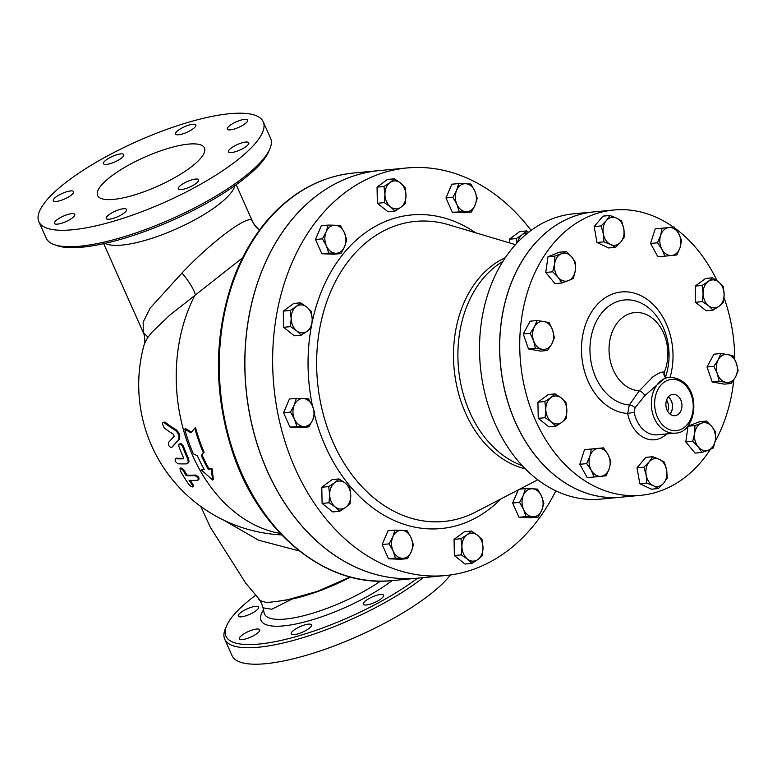 <?xml version="1.0" encoding="UTF-8"?>
<svg xmlns="http://www.w3.org/2000/svg" width="777" height="777" viewBox="0 0 777 777"><rect width="100%" height="100%" fill="white"/><g stroke="black" fill="none" stroke-linecap="round" stroke-linejoin="round"><path stroke-width="1.17" d="M591.248 470.231L586.722 463.626L589.889 456.264A14.035 10.499 84.6 0 0 591.248 470.231A14.035 10.499 84.6 0 0 600.98 476.311L594.123 476.991L591.248 470.231M591.394 449.057L598.251 448.378A14.035 10.499 84.6 0 0 589.889 456.264L591.394 449.057L584.489 449.708L596.551 448.504L603.457 447.853L607.983 454.458A14.035 10.499 84.6 0 0 598.251 448.378L603.457 447.853M609.343 468.424L606.177 475.796L600.98 476.311A14.035 10.499 84.6 0 0 609.343 468.424A14.035 10.499 84.6 0 0 607.983 454.458L610.848 461.217L609.343 468.424M653.389 485.732L646.736 483.08L646.153 475.038A14.035 10.499 84.6 0 0 653.389 485.732A14.035 10.499 84.6 0 0 663.636 483.236L658.391 488.539L653.389 485.732M643.91 467.162L649.154 461.859A14.035 10.499 84.6 0 0 646.153 475.038L643.91 467.162L637.004 467.812L645.842 457.362L652.738 456.701L659.401 459.362A14.035 10.499 84.6 0 0 649.154 461.859L652.738 456.701M666.637 470.046L667.229 478.088L663.636 483.236A14.035 10.499 84.6 0 0 666.637 470.046A14.035 10.499 84.6 0 0 659.401 459.362L664.403 462.169L666.637 470.046M708.498 450.126L701.942 452.467L698.144 446.794A14.035 10.499 84.6 0 0 708.498 450.126A14.035 10.499 84.6 0 0 715.355 440.005L713.412 447.94L708.498 450.126M692.696 441.278L694.638 433.343A14.035 10.499 84.6 0 0 698.144 446.794L692.696 441.278L685.8 441.938L688.024 426.223L694.929 425.573L701.495 423.222A14.035 10.499 84.6 0 0 694.638 433.343L694.929 425.573M711.849 426.554L715.636 432.226L715.355 440.005A14.035 10.499 84.6 0 0 711.849 426.554A14.035 10.499 84.6 0 0 701.495 423.222L706.4 421.037L711.849 426.554M735.528 377.01L731.254 383.479L726.019 382.313A14.035 10.499 84.6 0 0 735.528 377.01A14.035 10.499 84.6 0 0 736.363 363.131L738.15 370.687L735.528 377.01M719.123 381.303L717.346 373.737A14.035 10.499 84.6 0 0 726.019 382.313L719.123 381.303L712.227 381.963L707.002 366.987L713.898 366.336L718.181 359.858A14.035 10.499 84.6 0 0 717.346 373.737L713.898 366.336M727.69 354.555L732.925 355.72L736.363 363.131A14.035 10.499 84.6 0 0 727.69 354.555A14.035 10.499 84.6 0 0 718.181 359.858L720.803 353.545L727.69 354.555M724.145 294.318L723.474 302.476L719.113 306.225A14.035 10.499 84.6 0 0 724.145 294.318A14.035 10.499 84.6 0 0 718.657 281.973L723.164 286.305L724.145 294.318M713.092 310.14L708.585 305.798A14.035 10.499 84.6 0 0 719.113 306.225L713.092 310.14L706.196 310.79L695.512 302.282L702.408 301.631L703.088 293.463A14.035 10.499 84.6 0 0 708.585 305.798L702.408 301.631M708.129 281.546L712.49 277.797L718.657 281.973A14.035 10.499 84.6 0 0 708.129 281.546A14.035 10.499 84.6 0 0 703.088 293.463L702.107 285.46L708.129 281.546M678.709 233.624L681.575 240.394L680.069 247.601A14.035 10.499 84.6 0 0 678.709 233.624A14.035 10.499 84.6 0 0 668.978 227.544L674.183 227.02L678.709 233.624M676.913 254.963L671.707 255.487A14.035 10.499 84.6 0 0 680.069 247.601L676.913 254.963M664.85 256.167L661.985 249.398A14.035 10.499 84.6 0 0 671.707 255.487L657.944 256.818L650.553 243.454L655.225 228.875L668.978 227.544A14.035 10.499 84.6 0 0 660.615 235.431L662.121 228.224M657.459 242.793L660.615 235.431A14.035 10.499 84.6 0 0 661.985 249.398L657.459 242.793L650.553 243.454M616.569 218.123L621.571 220.94L623.805 228.817A14.035 10.499 84.6 0 0 616.569 218.123A14.035 10.499 84.6 0 0 606.322 220.619L609.906 215.472L616.569 218.123M624.397 236.849L620.804 242.006A14.035 10.499 84.6 0 0 623.805 228.817L624.397 236.849M615.559 247.309L610.557 244.502A14.035 10.499 84.6 0 0 620.804 242.006L615.559 247.309L608.663 247.96L596.998 242.502L594.172 226.583L601.077 225.932L606.322 220.619A14.035 10.499 84.6 0 0 603.321 233.809L601.077 225.932M603.904 241.841L603.321 233.809A14.035 10.499 84.6 0 0 610.557 244.502L603.904 241.841L596.998 242.502M561.46 253.729L566.365 251.544L571.814 257.061A14.035 10.499 84.6 0 0 561.46 253.729A14.035 10.499 84.6 0 0 554.613 263.859L554.895 256.08L561.46 253.729M575.602 262.733L575.32 270.513A14.035 10.499 84.6 0 0 571.814 257.061L575.602 262.733M573.377 278.448L568.473 280.633A14.035 10.499 84.6 0 0 575.32 270.513L573.377 278.448M558.109 277.302L552.661 271.795L554.613 263.859A14.035 10.499 84.6 0 0 558.109 277.302A14.035 10.499 84.6 0 0 568.473 280.633L561.907 282.974L558.109 277.302M534.43 326.845L537.053 320.532L543.949 321.542A14.035 10.499 84.6 0 0 534.43 326.845A14.035 10.499 84.6 0 0 533.595 340.734L530.157 333.323L534.43 326.845M549.174 322.708L552.622 330.118A14.035 10.499 84.6 0 0 543.949 321.542L549.174 322.708M554.399 337.684L551.777 343.997A14.035 10.499 84.6 0 0 552.622 330.118L554.399 337.684M542.268 349.3L535.372 348.29L533.595 340.734A14.035 10.499 84.6 0 0 542.268 349.3A14.035 10.499 84.6 0 0 551.777 343.997L547.503 350.476L542.268 349.3M586.722 463.626L579.827 464.277L587.218 477.651L594.123 476.991M646.736 483.08L639.83 483.731L651.495 489.199L658.391 488.539M688.024 426.223L699.494 421.697L706.4 421.037M685.8 441.938L695.036 453.117L701.942 452.467M707.002 366.987L713.898 354.195L720.803 353.545M712.227 381.963L724.349 384.139L731.254 383.479M695.512 302.282L695.201 286.111L705.584 278.457L712.49 277.797M695.201 286.111L702.107 285.46M655.225 228.875L674.183 227.02M594.172 226.583L603.01 216.132L609.906 215.472M561.907 282.974L555.001 283.634L545.765 272.445L552.661 271.795M545.765 272.445L547.989 256.731L554.895 256.08M547.989 256.731L559.459 252.204L566.365 251.544M547.503 350.476L540.598 351.126L528.477 348.951L535.372 348.29M528.477 348.951L523.251 333.974L530.157 333.323M523.251 333.974L530.147 321.183L537.053 320.532M579.827 464.277L584.489 449.708M639.83 483.731L637.004 467.812M620.726 497.212A143.289 107.148 -95.4 0 1 620.687 497.222L600.592 499.125A143.289 107.148 -95.4 0 1 485.586 396.28A143.289 107.148 -95.4 0 1 530.963 230.516A143.289 107.148 -95.4 0 1 573.504 213.83L593.599 211.927A143.289 107.148 -95.4 0 1 593.638 211.917M545.813 409.547L544.832 401.534L550.844 397.63A14.035 10.499 84.6 0 0 545.813 409.547A14.035 10.499 84.6 0 0 551.301 421.882L545.133 417.705L545.813 409.547M555.205 393.881L561.382 398.057A14.035 10.499 84.6 0 0 550.844 397.63L555.205 393.881L548.309 394.531L537.927 402.195L544.832 401.534M565.889 402.389L566.87 410.392A14.035 10.499 84.6 0 0 561.382 398.057L565.889 402.389M561.839 422.309L555.817 426.214L551.301 421.882A14.035 10.499 84.6 0 0 561.839 422.309A14.035 10.499 84.6 0 0 566.87 410.392L566.2 418.56L561.839 422.309M545.133 417.705L538.228 418.356L548.912 426.874L555.817 426.214M538.228 418.356L537.927 402.195M344.366 232.605L346.717 239.811L344.638 246.61A14.035 10.499 84.6 0 0 344.366 232.605A14.035 10.499 84.6 0 0 335.12 225.243L340.365 225.563L344.366 232.605M340.899 253.564L335.645 253.244A14.035 10.499 84.6 0 0 344.638 246.61L340.899 253.564L333.993 254.225L321.833 253.729L328.739 253.079L326.398 245.872A14.035 10.499 84.6 0 0 335.645 253.244L328.739 253.079M326.126 231.876L328.215 225.077L335.12 225.243A14.035 10.499 84.6 0 0 326.126 231.876A14.035 10.499 84.6 0 0 326.398 245.872L322.397 238.83L326.126 231.876M306.74 306.983L311.256 311.315L312.237 319.328A14.035 10.499 84.6 0 0 306.74 306.983A14.035 10.499 84.6 0 0 296.212 306.565L300.573 302.807L306.74 306.983M311.558 327.486L307.206 331.235A14.035 10.499 84.6 0 0 312.237 319.328L311.558 327.486M301.185 335.149L296.668 330.817A14.035 10.499 84.6 0 0 307.206 331.235L301.185 335.149L294.279 335.8L283.595 327.292L283.294 311.121L290.2 310.47L296.212 306.565A14.035 10.499 84.6 0 0 291.181 318.473L290.2 310.47M290.501 326.641L291.181 318.473A14.035 10.499 84.6 0 0 296.668 330.817L290.501 326.641L283.595 327.292M303.205 398.523L308.459 398.844L312.461 405.885A14.035 10.499 84.6 0 0 303.205 398.523A14.035 10.499 84.6 0 0 294.221 405.157L296.299 398.348L303.205 398.523M314.802 413.092L312.723 419.891A14.035 10.499 84.6 0 0 312.461 405.885L314.802 413.092M308.984 426.845L303.739 426.524A14.035 10.499 84.6 0 0 312.723 419.891L308.984 426.845L302.088 427.505L289.928 427.01L283.586 412.762L290.481 412.111L294.221 405.157A14.035 10.499 84.6 0 0 294.483 419.153L290.481 412.111M296.833 426.359L294.483 419.153A14.035 10.499 84.6 0 0 303.739 426.524L289.928 427.01M334.712 482.682L339.073 478.933L345.241 483.109A14.035 10.499 84.6 0 0 334.712 482.682A14.035 10.499 84.6 0 0 329.671 494.599L328.69 486.587L334.712 482.682M349.757 487.441L350.738 495.444A14.035 10.499 84.6 0 0 345.241 483.109L349.757 487.441M350.058 503.613L345.697 507.362A14.035 10.499 84.6 0 0 350.738 495.444L350.058 503.613M335.169 506.934L329.001 502.758L329.671 494.599A14.035 10.499 84.6 0 0 335.169 506.934A14.035 10.499 84.6 0 0 345.697 507.362L339.685 511.266L335.169 506.934M392.812 536.926L394.891 530.128L401.796 530.293A14.035 10.499 84.6 0 0 392.812 536.926A14.035 10.499 84.6 0 0 393.075 550.922L389.073 543.881L392.812 536.926M407.051 530.613L411.043 537.665A14.035 10.499 84.6 0 0 401.796 530.293L407.051 530.613M413.393 544.862L411.315 551.66A14.035 10.499 84.6 0 0 411.043 537.665L413.393 544.862M402.321 558.294L395.415 558.129L393.075 550.922A14.035 10.499 84.6 0 0 402.321 558.294A14.035 10.499 84.6 0 0 411.315 551.66L407.575 558.624L402.321 558.294M461.936 546.707L460.955 538.704L466.967 534.799A14.035 10.499 84.6 0 0 461.936 546.707A14.035 10.499 84.6 0 0 467.433 559.052L461.256 554.875L461.936 546.707M471.328 531.05L477.505 535.217A14.035 10.499 84.6 0 0 466.967 534.799L471.328 531.05L464.432 531.701L454.05 539.364L460.955 538.704M482.012 539.559L482.993 547.562A14.035 10.499 84.6 0 0 477.505 535.217L482.012 539.559M477.962 559.479L471.94 563.383L467.433 559.052A14.035 10.499 84.6 0 0 477.962 559.479A14.035 10.499 84.6 0 0 482.993 547.562L482.323 555.72L477.962 559.479M523.572 509.421L519.57 502.369L523.3 495.415A14.035 10.499 84.6 0 0 523.572 509.421A14.035 10.499 84.6 0 0 532.818 516.792L525.912 516.618L523.572 509.421M525.388 488.616L532.294 488.782A14.035 10.499 84.6 0 0 523.3 495.415L525.388 488.616L519.726 489.151M537.538 489.112L541.54 496.153A14.035 10.499 84.6 0 0 532.294 488.782L537.538 489.112M541.802 510.159L538.072 517.113L532.818 516.792A14.035 10.499 84.6 0 0 541.802 510.159A14.035 10.499 84.6 0 0 541.54 496.153L543.89 503.35L541.802 510.159M516.967 243.026L516.219 238.578L522.241 234.664A14.035 10.499 84.6 0 0 517.628 242.327M527.729 233.022A14.035 10.499 84.6 0 0 522.241 234.664L526.602 230.915L528.719 232.226M475.126 205.099L471.396 212.063L466.142 211.732A14.035 10.499 84.6 0 0 475.126 205.099A14.035 10.499 84.6 0 0 474.864 191.103L477.204 198.3L475.126 205.099M459.236 211.567L456.895 204.37A14.035 10.499 84.6 0 0 466.142 211.732L452.331 212.228L445.988 197.98L452.894 197.319L456.623 190.365A14.035 10.499 84.6 0 0 456.895 204.37L452.894 197.319M465.617 183.731L470.862 184.052L474.864 191.103A14.035 10.499 84.6 0 0 465.617 183.731A14.035 10.499 84.6 0 0 456.623 190.365L458.702 183.566L465.617 183.731M321.833 253.729L315.491 239.481L321.309 225.728L328.215 225.077M315.491 239.481L322.397 238.83M283.294 311.121L293.677 303.467L300.573 302.807M283.586 412.762L289.403 399.009L296.299 398.348M339.685 511.266L332.779 511.926L322.096 503.418L329.001 502.758M322.096 503.418L321.795 487.247L328.69 486.587M321.795 487.247L332.167 479.584L339.073 478.933M407.575 558.624L400.67 559.275L388.51 558.78L395.415 558.129M388.51 558.78L382.167 544.541L389.073 543.881M382.167 544.541L387.985 530.778L394.891 530.128M461.256 554.875L454.36 555.526L465.034 564.034L471.94 563.383M454.36 555.526L454.05 539.364M525.912 516.618L519.007 517.278L531.167 517.764L538.072 517.113M519.007 517.278L512.665 503.03L519.57 502.369M509.391 242.842L509.323 239.229L519.696 231.575L526.602 230.915M445.988 197.98L451.806 184.217L458.702 183.566M452.331 212.228L464.491 212.713L471.396 212.063M512.665 503.03L518.191 489.947M509.323 239.229L516.219 238.578M406.002 195.318L405.322 203.477L400.971 207.236A14.035 10.499 84.6 0 0 406.002 195.318A14.035 10.499 84.6 0 0 400.505 182.974L405.021 187.315L406.002 195.318M394.949 211.14L390.433 206.808A14.035 10.499 84.6 0 0 400.971 207.236L394.949 211.14L388.044 211.791L377.36 203.283L384.265 202.632L384.945 194.464A14.035 10.499 84.6 0 0 390.433 206.808L384.265 202.632M389.976 182.556L394.337 178.807L400.505 182.974A14.035 10.499 84.6 0 0 389.976 182.556A14.035 10.499 84.6 0 0 384.945 194.464L383.964 186.461L389.976 182.556M377.36 203.283L377.059 187.121L387.441 179.458L394.337 178.807M377.059 187.121L383.964 186.461M668.269 397.037A10.218 7.644 -95.4 0 1 669.871 413.947M667.676 411.276A10.218 7.644 84.6 0 0 666.608 400.077M669.735 395.61A10.713 8.013 -95.4 0 1 672.639 394.395A10.713 8.013 -95.4 0 1 681.905 404.273A10.713 8.013 -95.4 0 1 674.669 415.714A10.713 8.013 -95.4 0 1 666.297 407.828A10.713 8.013 -95.4 0 1 669.735 395.61M669.92 413.986A10.286 7.692 84.6 0 0 668.307 396.989M665.394 377.214A52.719 39.423 -95.4 0 0 640.879 302.962A52.719 39.423 -95.4 0 0 590.384 341.812A52.719 39.423 -95.4 0 0 629.321 404.972L627.699 413.471L634.187 412.276L634.994 407.867A4.681 2.399 -151.1 0 0 629.321 404.972L639.335 390.714L653.272 376.573C659.149 372.746 662.791 371.338 664.218 372.348A39.2 29.312 84.6 0 0 647.863 315.277A39.2 29.312 84.6 0 0 609.353 343.706A39.2 29.312 84.6 0 0 639.335 390.714A4.681 1.408 -139 0 1 644.92 395.532L665.345 377.651M669.735 377.233A28.069 20.989 84.6 0 0 661.402 380.497A28.069 20.989 84.6 0 0 651.971 410.586A28.069 20.989 84.6 0 0 675.038 433.129C698.348 433.653 703.603 379.312 669.735 377.233L665.316 377.651L666.21 377.641L664.335 375.854A4.681 4.575 155.1 0 1 664.218 372.348L664.83 376.66M634.994 407.867L644.92 395.532M710.382 449.349A143.289 107.148 -95.4 0 1 640.792 495.308A143.289 107.148 -95.4 0 1 525.786 392.463A143.289 107.148 -95.4 0 1 571.173 226.699A143.289 107.148 -95.4 0 1 613.704 210.013A143.289 107.148 -95.4 0 1 673.397 227.098M675.32 228.487A143.289 107.148 -95.4 0 1 717.064 280.769M724.057 297.659A143.289 107.148 -95.4 0 1 734.77 359.256M733.779 379.934A143.289 107.148 -95.4 0 1 715.122 441.433M640.792 495.308L620.765 497.212A143.289 107.148 -95.4 0 1 505.759 394.366A143.289 107.148 -95.4 0 1 551.146 228.603A143.289 107.148 -95.4 0 1 593.677 211.917L613.704 210.013M555.827 490.821A204.701 153.069 -95.4 0 1 445.59 575.534A204.701 153.069 -95.4 0 1 281.293 428.613A204.701 153.069 -95.4 0 1 346.124 191.802A204.701 153.069 -95.4 0 1 406.886 167.968A204.701 153.069 -95.4 0 1 531.109 230.419M445.59 575.534L417.832 578.166A204.701 153.069 -95.4 0 1 253.535 431.245A204.701 153.069 -95.4 0 1 318.366 194.444A204.701 153.069 -95.4 0 1 379.137 170.6L406.886 167.968M252.583 221.562L254.574 225.019L259.421 230.177A23.397 23.378 95.8 0 1 252.37 221.086C249.893 213.112 212.228 240.909 181.983 273.028L150.136 308.119L143.162 322.125L143.25 332.517C144.804 334.741 145.289 343.735 144.357 343.939L147.698 337.558L152.088 332.08L169.862 315.083L242.56 257.857M162.898 422.416L164.918 422.037A148.844 85.062 -4.4 0 0 175.971 429.652C179.574 432.896 180.594 436.247 179.021 439.695A148.766 12.179 140 0 0 172.387 446.853L172.154 447.018M190.287 480.39A148.086 110.742 84.6 0 0 192.978 484.333L193.444 486.383L192.657 486.956L192.201 484.906A149.271 111.626 -95.4 0 1 189.112 480.351A148.854 40.511 -24 0 0 197.611 480.303L198.902 479.564M197.611 480.303C198.961 478.651 197.989 477.088 194.687 475.621A149.835 40.783 156 0 1 186.189 475.679A149.271 111.626 -95.4 0 1 183.411 470.901L181.711 468.949L180.031 468.521L180.798 467.948L182.342 468.288L184.178 470.338A148.086 110.742 84.6 0 0 186.956 475.116A148.66 40.462 -24 0 0 195.445 475.068C198.747 476.534 199.718 478.088 198.378 479.73M179.205 444.114L180.876 443.405L183.314 445.969A150.087 112.228 84.6 0 0 188.355 458.1L189.034 461.441L188.238 462.966L187.49 463.519L188.287 461.926L187.607 458.653A151.253 113.112 -95.4 0 1 182.556 446.522L181.391 444.716L179.798 443.929L178.788 444.755L178.972 446.688A150.825 112.791 84.6 0 0 183.547 457.789L183.314 458.838A151.457 41.22 156 0 1 175.68 458.751L176.447 458.187A150.291 40.899 -24 0 0 183.683 458.284M417.754 578.175L392.239 580.594A204.701 153.069 -95.4 0 1 220.503 391.278A204.701 153.069 -95.4 0 1 353.545 173.028L379.059 170.61A204.701 153.069 84.6 0 0 379.059 170.61A204.701 153.069 84.6 0 0 246.018 388.859A204.701 153.069 84.6 0 0 417.754 578.175A204.701 153.069 84.6 0 0 417.793 578.166M620.687 497.222A143.289 107.148 -95.4 0 1 505.681 394.376A143.289 107.148 -95.4 0 1 551.068 228.613A143.289 107.148 -95.4 0 1 593.599 211.927M190.957 432.847L184.722 429.089A151.476 113.277 84.6 0 0 193.298 453.749L197.436 455.846A151.476 113.277 84.6 0 0 204.273 469.57L201.175 469.862L212.636 480.021L211.227 468.91L208.139 469.201A151.476 113.277 -95.4 0 1 201.301 455.477L203.351 452.797A151.476 113.277 -95.4 0 1 194.774 428.137L190.957 432.847M201.175 469.862L204.021 469.114M212.636 480.021L213.403 479.458L211.985 468.356L211.227 468.91M184.722 429.089L185.48 428.525L191.142 431.944M208.139 469.201L211.985 468.356M201.301 455.477L202.049 454.924A150.311 112.403 84.6 0 0 208.887 468.648M203.351 452.797L202.049 454.924M194.774 428.137L195.532 427.573A150.311 112.403 84.6 0 0 204.098 452.243M176.447 458.187L175.68 458.751C174.466 460.314 175.272 461.994 178.098 463.791A151.262 41.171 -24 0 0 186.431 463.869L187.49 463.519M180.031 468.521L180.274 470.736A148.145 110.781 84.6 0 0 189.073 484.731L191.016 486.587L192.657 486.956M186.189 475.679L186.956 475.116M172.271 446.95L171.62 447.416A149.942 12.277 -40 0 1 178.263 440.258C179.837 436.81 178.817 433.459 175.204 430.215A150.029 85.742 175.6 0 1 164.132 422.62L162.888 422.426L162.374 423.766L164.034 427.748A150.728 86.14 -4.4 0 0 173.533 434.362L174.135 436.373A148.99 12.199 140 0 0 168.492 442.492C168.279 445.58 169.318 447.222 171.62 447.416L172.387 446.853M54.604 244.745L57.498 245.726A120.484 32.789 -24 0 0 172.63 220.212A120.484 32.789 -24 0 0 268.628 151.729L269.842 148.922A122.815 33.43 156 0 1 171.97 218.735A122.815 33.43 156 0 1 54.604 244.745A122.815 33.43 156 0 1 46.173 238.15L38.85 221.698A122.815 33.43 -24 0 0 164.646 202.282A122.815 33.43 -24 0 0 263.248 121.795A122.815 33.43 -24 0 0 187.082 122.679A122.815 33.43 -24 0 0 69.872 179.458A122.815 33.43 -24 0 0 38.85 221.698M234.955 185.557A72.523 19.736 156 0 1 176.476 228.846A72.523 19.736 156 0 1 105.167 243.337M263.248 121.795L270.581 138.238A122.815 33.43 156 0 1 269.842 148.922M189.705 168.075A58.489 15.919 156 0 1 133.897 195.114A58.489 15.919 156 0 1 97.62 195.532A58.489 15.919 156 0 1 144.58 157.207A58.489 15.919 156 0 1 204.477 147.96A58.489 15.919 156 0 1 189.705 168.075M113.792 162.393A11.111 3.021 156 0 1 103.477 163.694A11.111 3.021 156 0 1 112.403 156.41A11.111 3.021 156 0 1 123.786 154.652A11.111 3.021 156 0 1 113.792 162.393M178.593 134.771A11.111 3.021 156 0 1 175.553 134.042A11.111 3.021 156 0 1 184.479 126.758A11.111 3.021 156 0 1 195.862 125A11.111 3.021 156 0 1 190.258 130.614A11.111 3.021 156 0 1 178.593 134.771M227.263 128.807A11.111 3.021 156 0 1 236.781 121.61A11.111 3.021 156 0 1 247.63 120.085A11.111 3.021 156 0 1 238.714 127.37A11.111 3.021 156 0 1 227.331 129.128A11.111 3.021 156 0 1 227.263 128.807M231.284 147.999A11.111 3.021 156 0 1 241.89 142.861A11.111 3.021 156 0 1 248.776 142.783A11.111 3.021 156 0 1 239.86 150.068A11.111 3.021 156 0 1 228.477 151.826A11.111 3.021 156 0 1 231.284 147.999M188.306 181.099A11.111 3.021 156 0 1 198.621 179.798A11.111 3.021 156 0 1 189.705 187.082A11.111 3.021 156 0 1 178.321 188.84A11.111 3.021 156 0 1 188.306 181.099M123.514 208.722A11.111 3.021 156 0 1 126.544 209.45A11.111 3.021 156 0 1 117.628 216.734A11.111 3.021 156 0 1 106.245 218.492A11.111 3.021 156 0 1 111.849 212.879A11.111 3.021 156 0 1 123.514 208.722M74.845 214.685A11.111 3.021 156 0 1 65.317 221.882A11.111 3.021 156 0 1 54.468 223.407A11.111 3.021 156 0 1 63.393 216.123A11.111 3.021 156 0 1 74.767 214.365A11.111 3.021 156 0 1 74.845 214.685M70.824 195.493A11.111 3.021 156 0 1 60.217 200.631A11.111 3.021 156 0 1 53.322 200.709A11.111 3.021 156 0 1 62.247 193.424A11.111 3.021 156 0 1 73.63 191.666A11.111 3.021 156 0 1 70.824 195.493M417.511 578.195A120.484 32.789 156 0 1 287.228 638.966A120.484 32.789 156 0 1 226.661 625.689A120.484 32.789 156 0 1 255.487 595.376M373.582 602.952A11.111 3.021 156 0 1 363.277 604.253A11.111 3.021 156 0 1 372.193 596.969A11.111 3.021 156 0 1 383.576 595.211A11.111 3.021 156 0 1 373.582 602.952M294.23 634.634A11.111 3.021 156 0 1 291.2 633.906A11.111 3.021 156 0 1 300.116 626.621A11.111 3.021 156 0 1 311.499 624.863A11.111 3.021 156 0 1 305.895 630.477A11.111 3.021 156 0 1 294.23 634.634M239.345 638.5A11.111 3.021 156 0 1 248.863 631.303A11.111 3.021 156 0 1 259.722 629.778A11.111 3.021 156 0 1 250.816 637.053A11.111 3.021 156 0 1 239.423 638.82A11.111 3.021 156 0 1 239.345 638.5M241.084 612.295A11.111 3.021 156 0 1 251.69 607.158A11.111 3.021 156 0 1 258.576 607.08A11.111 3.021 156 0 1 249.66 614.364A11.111 3.021 156 0 1 238.277 616.122A11.111 3.021 156 0 1 241.084 612.295M380.536 581.109A76.263 20.756 156 0 1 307.323 614.762A76.263 20.756 156 0 1 264.131 612.917L263.024 607.837L271.785 609.255L292.22 598.999A72.523 19.736 -24 0 0 350.466 577.058M226.661 625.689L225.456 628.486A122.815 33.43 -24 0 0 224.718 639.17A122.815 33.43 -24 0 0 304.477 637.189A122.815 33.43 -24 0 0 423.144 577.661M224.718 639.17L232.041 655.623A122.815 33.43 -24 0 0 331.332 646.998A122.815 33.43 -24 0 0 450.427 574.97M223.902 520.25L258.624 540.219L299.31 550.951M292.22 598.999L276.816 601.417L286.451 600.077L317.298 591.414L350.184 576.981M276.816 601.417L266.647 602.583L260.528 600.747L245.717 583.148L210.363 527.34L200.835 506.507M181.983 273.028A23.397 5.682 -127.7 0 1 195.309 294.502A150.311 112.403 -95.4 0 0 280.244 533.459M103.691 243.667L143.25 332.517L147.97 337.169M236.189 184.673L252.37 221.086M670.095 377.204A60.994 45.61 84.6 0 0 637.966 294.366A60.994 45.61 84.6 0 0 581.769 342.443A60.994 45.61 84.6 0 0 627.699 413.471A32.751 24.495 84.6 0 0 666.724 433.916M675.038 433.129L657.255 434.809A28.069 20.989 -95.4 0 1 634.187 412.276M663.859 382.41A25.738 19.24 -95.4 0 1 693.239 405.808A25.738 19.24 -95.4 0 1 664.704 426.874A25.738 19.24 -95.4 0 1 663.859 382.41M651.952 377.544L653.272 376.573M522.261 465.676A108.78 81.352 -95.4 0 1 458.537 368.677A108.78 81.352 -95.4 0 1 502.874 261.431M505.283 257.721A109.518 81.896 84.6 0 0 454.147 369.094A109.518 81.896 84.6 0 0 525.33 468.861M537.791 479.778L475.825 511.946A150.709 112.694 -95.4 0 1 317.531 382.07A150.709 112.694 -95.4 0 1 448.552 224.718L515.462 244.658M314.471 414.578A157.508 117.783 84.6 0 0 487.878 510.207A157.508 117.783 84.6 0 0 500.883 498.941M475.611 232.779A157.508 117.783 84.6 0 0 312.179 322.164M311.072 327.981A157.508 117.783 84.6 0 0 312.461 405.895M182.556 446.522L183.314 445.969M187.607 458.653L188.355 458.1M192.201 484.906L192.978 484.333M194.687 475.621L195.445 475.068M183.411 470.901L184.178 470.338M178.263 440.258L179.021 439.695M175.204 430.215L175.971 429.652M164.132 422.62L164.918 422.037M263.481 609.926A81.993 22.319 -24 0 0 299.398 623.232A81.993 22.319 -24 0 0 392.064 580.613M144.357 343.939A150.311 150.311 0 0 0 281.624 534.906M392.239 580.594C326.641 588.082 258.79 532.867 232.42 451.67C213.617 393.133 213.772 336.043 232.906 280.41C242.948 252.913 257.129 229.934 275.456 211.47C298.31 188.85 324.339 176.039 353.545 173.028M263.024 607.837C261.81 603.535 260.382 600.67 258.751 599.242"/></g></svg>
